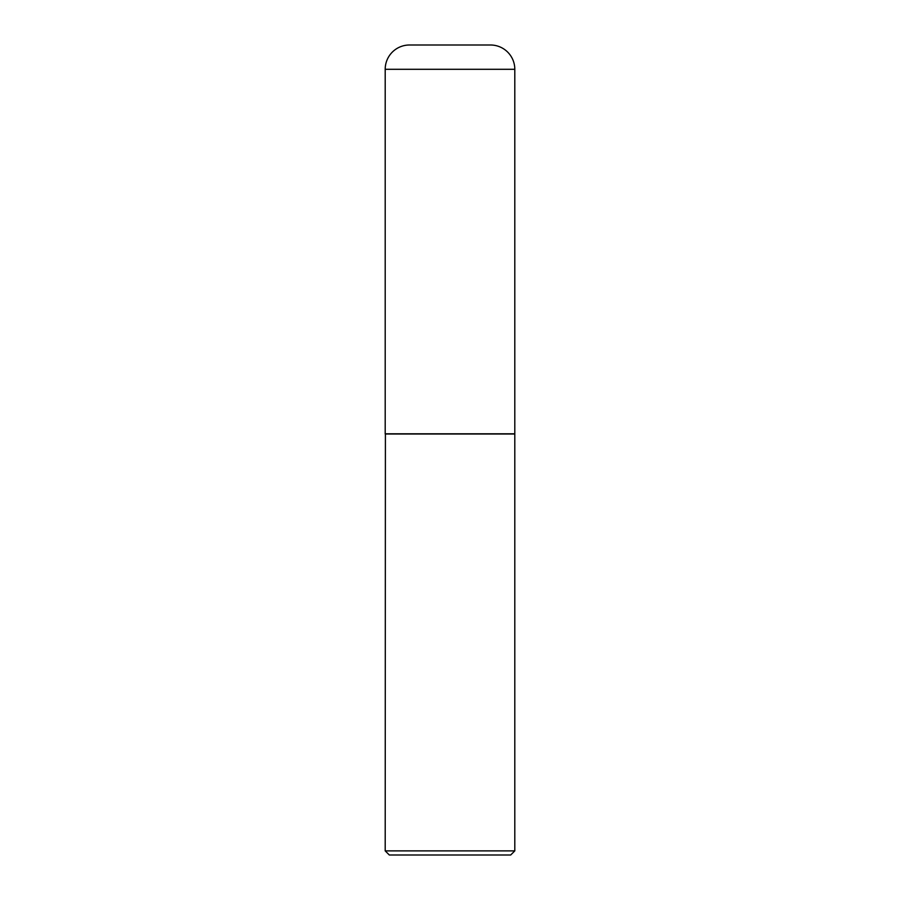 <?xml version="1.0" encoding="UTF-8"?>
<svg xmlns="http://www.w3.org/2000/svg" width="900" height="900" viewBox="0 0 900 900"><rect width="100%" height="100%" fill="white"/><g stroke="black" fill="none" stroke-linecap="round" stroke-linejoin="round"><path stroke-width="1.35" d="M385.2 69.3L385.2 433.811L514.8 433.811L514.8 69.3L385.2 69.3A24.3 24.3 0 0 1 409.5 45L490.5 45A24.3 24.3 0 0 1 514.8 69.3M385.402 433.811L385.2 850.883L514.8 850.883L514.8 434.014L385.2 434.014M514.8 850.883L510.683 855L389.317 855L385.2 850.883"/></g></svg>
